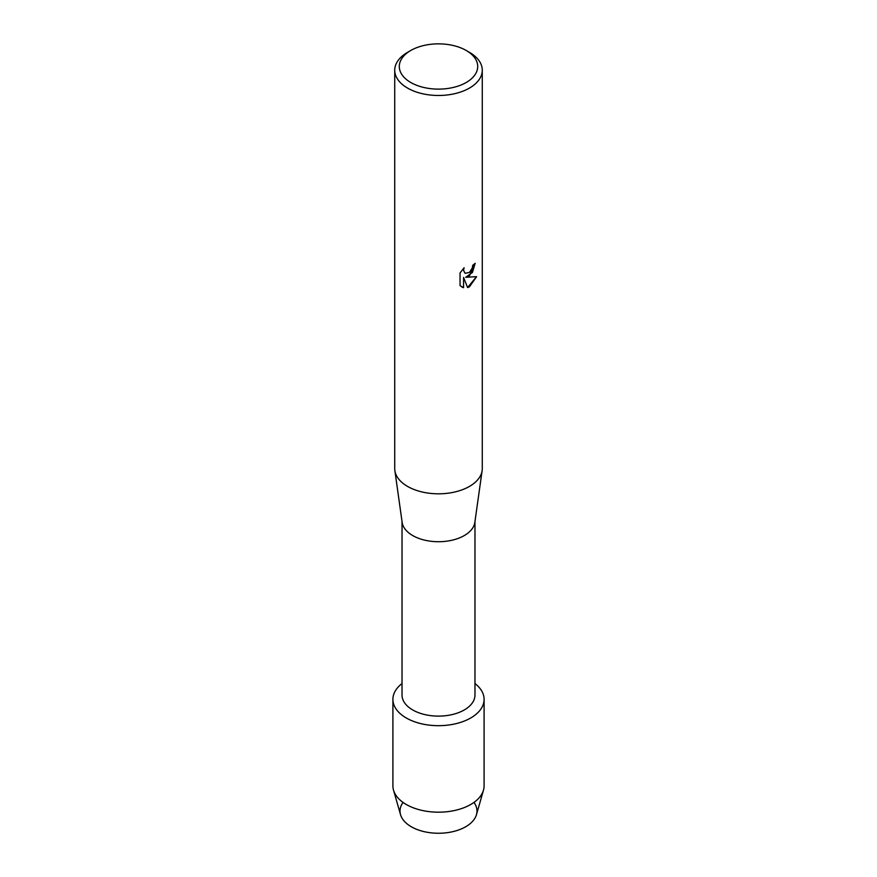 <?xml version="1.0" encoding="UTF-8"?>
<svg xmlns="http://www.w3.org/2000/svg" width="877" height="877" viewBox="0 0 877 877"><rect width="100%" height="100%" fill="white"/><g stroke="black" fill="none" stroke-linecap="round" stroke-linejoin="round"><path stroke-width="1.32" d="M473.964 802.411A38.478 22.221 180 0 1 465.709 826.748A38.478 22.221 180 0 1 417.024 829.478A38.478 22.221 180 0 1 403.036 802.411M474.972 521.519L474.972 695.055A36.472 21.059 180 0 1 464.295 709.942A36.472 21.059 180 0 1 424.545 714.514A36.472 21.059 180 0 1 402.028 695.055L402.028 521.519M470.741 717.967A45.593 26.321 180 0 1 408.627 719.239A45.593 26.321 180 0 1 402.028 683.556A45.593 26.321 180 0 0 392.907 699.353A45.593 26.321 180 0 0 421.048 723.678A45.593 26.321 180 0 0 470.741 717.967A45.593 26.321 180 0 0 474.972 683.556A45.593 26.321 180 0 1 484.093 699.353A45.593 26.321 180 0 1 470.741 717.967M466.224 50.482L469.447 52.346A43.773 25.269 180 0 1 482.273 70.215L482.273 468.548A43.773 25.269 180 0 1 482.131 470.587L474.852 522.363A36.472 21.059 180 0 1 464.295 535.551A36.472 21.059 180 0 1 425.915 540.429A36.472 21.059 180 0 1 402.148 522.363L394.869 470.587A43.773 25.269 180 0 1 394.727 468.548L394.727 70.215A43.773 25.269 180 0 1 407.553 52.346L410.776 50.482A39.213 22.638 180 0 1 466.224 50.482A39.213 22.638 180 0 1 466.224 82.493A39.213 22.638 180 0 1 410.776 82.493A39.213 22.638 180 0 1 410.776 50.482L407.553 52.346M482.131 470.587A43.773 25.269 180 0 1 469.447 486.417A43.773 25.269 180 0 1 423.394 492.26A43.773 25.269 180 0 1 394.869 470.587M469.447 275.86L465.698 277.296L476.595 276.672L469.447 286.812L467.605 287.59L463.571 277.428L463.571 287.711L460.052 285.639L460.041 272.955L464.108 267.77L463.549 270.291L465.062 273.295L469.447 272.451L472.308 267.913L472.736 265.282A43.773 25.269 0 0 0 475.191 263.319L469.447 275.86M482.273 70.215A43.773 25.269 180 0 1 469.447 88.084A43.773 25.269 180 0 1 421.749 93.554A43.773 25.269 180 0 1 394.727 70.215M475.126 263.385L472.451 272.44L465.698 277.296M465.029 273.273L463.484 270.259L463.966 267.902M461.675 286.943L463.505 287.667L463.571 277.428M467.584 287.535L476.507 276.693M484.093 699.353L484.093 785.869A45.593 26.321 180 0 1 483.479 790.166L476.463 814.667A38.478 22.221 180 0 1 465.709 826.748A38.478 22.221 180 0 1 426.737 832.185A38.478 22.221 180 0 1 400.537 814.667L393.521 790.166A45.593 26.321 180 0 1 392.907 785.869L392.907 699.353M483.479 790.166A45.593 26.321 180 0 1 470.741 804.483A45.593 26.321 180 0 1 424.556 810.929A45.593 26.321 180 0 1 393.521 790.166"/></g></svg>
